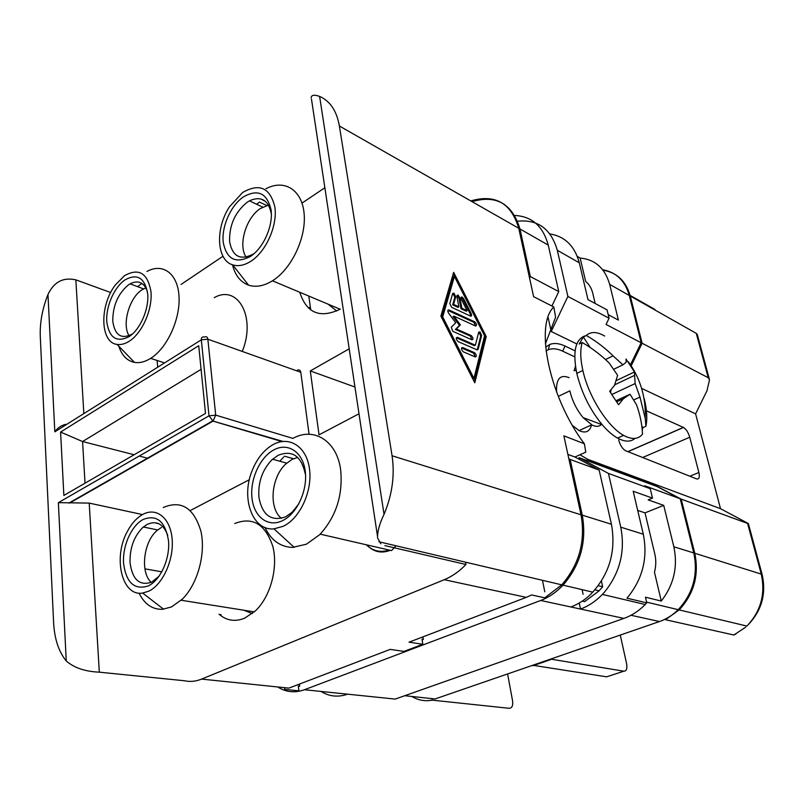 <?xml version="1.0" encoding="UTF-8"?>
<svg xmlns="http://www.w3.org/2000/svg" width="804" height="804" viewBox="0 0 804 804"><rect width="100%" height="100%" fill="white"/><g stroke="black" fill="none" stroke-linecap="round" stroke-linejoin="round"><path stroke-width="1.21" d="M358.996 413.779L319.037 434.833L310.294 370.935L349.187 348.835M284.515 687.661L284.716 689.4L298.897 690.847L298.314 686.023L299.711 686.164L299.46 684.073M545.393 343.871L555.604 317.118L553.815 306.997C534.399 324.906 549.504 397.789 584.387 443.778L585.774 452.18L574.92 457.014M556.589 392.061C555.946 378.925 560.107 374.121 569.091 377.649M574.036 370.714L576.156 370.322M627.944 451.697L683.5 427.457C686.214 429.185 688.294 432.451 689.752 437.245L698.867 472.501C699.882 477.315 699.138 479.455 696.636 478.913L625.512 450.712C622.417 448.753 620.135 445.195 618.688 440.049M620.266 635.07L626.567 663.561C627.421 668.576 626.517 671.129 623.864 671.199L550.609 659.099M507.615 673.933L512.56 700.776C513.173 705.58 512.058 708.093 509.223 708.304L432.18 700.163L431.939 698.616M709.329 379.126L697.239 334.374L696.264 333.358L708.244 377.719L709.51 379.83L706.947 390.855L695.601 413.839L720.505 508.671L748.343 523.535M582.217 342.534C580.076 349.579 580.297 358.885 582.86 370.453C588.669 397.357 609 428.713 625.11 436.15C632.708 439.758 638.507 439.084 642.496 434.12C642.094 424.311 640.084 414.502 636.466 404.683L630.034 394.241L623.351 398.764L618.557 404.754L609.673 391.287L614.527 385.347L617.613 375.287L609.241 363.117C601.191 355.147 592.186 348.283 582.217 342.534L579.181 344.062L583.302 337.007L590.206 347.509M310.294 370.935L354.956 387.015M309.068 434.271L300.796 372.282C300.304 370.101 299.148 369.408 297.319 370.222M190.267 510.54L249.34 479.707M465.526 562.167L465.938 564.519C459.295 571.423 452.069 576.488 444.26 579.704L201.593 679.099C195.754 681.45 190.066 682.003 184.548 680.757L99.314 672.174L89.204 503.093L142.499 514.57M181.051 284.445L222.979 256.245M302.023 203.09L324.856 187.734M157.634 366.483L157.122 360.473M219.05 614.176C226.557 620.728 235.14 622.045 244.788 618.125L255.431 610.849C270.486 596.668 278.295 567.745 272.847 546.509C265.38 524.158 252.687 516.49 234.758 523.515M392.091 550.057L395.93 545.765M299.781 292.284C306.555 313.198 320.062 318.806 340.323 309.108M242.567 350.675C256.094 316.545 237.572 284.204 214.246 297.651M584.387 443.778L563.865 435.848L581.011 514.771C585.654 541.182 579.252 564.529 561.805 584.809L544.76 597.824L531.635 594.95L526.248 597.362L444.26 579.704M616.125 380.674L634.456 371.971L634.637 375.357L614.738 384.774M574.749 356.855L562.649 351.147C557.182 348.594 552.378 348.122 548.227 349.76L546.047 350.926M562.649 351.147L565.071 346.072C559.433 343.388 554.438 342.816 550.097 344.343L545.635 347.087M579.935 454.773L590.89 461.154L652.918 484.179L653.139 485.073M735.841 634.054L733.861 635.019L665.481 619.713L679.189 609.904C694.043 593.764 699.239 574.88 694.767 553.252L681.199 499.123L652.918 484.179M60.591 432.08L63.868 495.435L205.502 413.417L198.719 345.71L60.591 432.08L82.571 441.537L85.023 483.184M201.08 369.348L82.571 441.537L134.127 454.742M634.637 375.357L635.12 383.568L639.974 397.075L645.27 418.562L645.903 426.301L642.868 427.658L642.235 429.969M639.974 397.075L633.783 399.93M641.803 426.05L642.868 427.658M605.502 359.549L613.06 355.86L622.899 364.835L626.135 362.282L626.004 358.986L634.456 371.971M622.899 364.835L613.723 369.247M583.302 337.007L586.307 335.479C596.176 341.167 605.1 347.961 613.06 355.86M89.204 503.093L58.35 502.661L209.01 415.829L201.322 339.821L54.823 431.828C57.345 428.09 60.943 425.597 65.586 424.341M601.422 581.081L602.668 586.769L598.276 585.694M599.151 470.049L611.432 524.268C616.256 551.122 609.432 574.398 590.97 594.066C584.85 599.965 578.146 604.266 570.86 606.97L580.518 609.05C589.644 605.663 597.754 599.884 604.829 591.704C620.045 572.559 625.361 551.052 620.768 527.183L643.311 534.228C648.014 558.107 642.567 579.423 626.979 598.166L646.758 602.869L645.21 604.507C638.868 610.97 631.763 615.593 623.914 618.397L395.186 699.088L304.455 689.721L540.7 600.477C548.901 597.342 556.348 592.236 563.051 585.151C580.508 564.9 586.91 541.564 582.267 515.163L570.147 459.456L599.151 470.049L575.031 457.054L567.905 454.421M661.28 601.06C673.842 584.83 678.033 566.74 673.852 546.79L663.712 505.354L645.019 512.872L654.818 554.016C656.195 559.986 656.084 566.066 654.466 572.237L661.28 601.06L645.441 597.191L646.758 602.869M584.669 335.971C575.242 339.72 572.619 352.202 576.8 373.408C581.563 392.824 590.086 409.99 602.367 424.904C607.995 431.426 613.462 436.039 618.768 438.743C625.522 442.029 630.929 441.909 634.979 438.391M611.02 389.709L610.588 392.503M635.12 383.568L611.985 394.422M630.034 394.241L616.155 400.693M83.807 412.884L75.847 279.842L110.701 292.545M246.165 257.129C237.883 245.32 245.903 217.844 260.315 208.578L268.526 205.07M271.079 209.864C273.3 225.874 263.451 248.014 250.456 256.436C235.723 263.993 226.658 259.32 223.251 242.436C221.412 226.768 230.617 205.744 243.24 196.98C257.793 188.699 267.069 193 271.079 209.864L271.27 213.613C268.466 200.176 261.35 195.834 249.923 200.588L247.049 202.327C234.848 212.437 229.05 225.622 229.642 241.873C232.597 256.677 240.507 260.727 253.381 253.994M251.029 261.149C266.074 251.461 277.521 225.783 274.908 207.251C270.224 187.774 259.491 182.85 242.687 192.468L229.562 206.688C215.08 228.386 216.497 260.335 232.698 264.858C238.316 266.606 244.426 265.37 251.029 261.149M265.943 188.759C284.345 178.87 302.193 189.784 304.143 213.844C306.314 237.753 291.53 268.898 272.626 280.686C263.933 286.063 255.903 287.541 248.526 285.129C240.476 282.124 235.13 275.34 232.487 264.787M220.939 614.467L221.08 615.844M252.315 613.563L243.773 610.206M526.248 597.362L409.065 642.165L422.814 644.285L421.999 639.2L423.356 639.411L422.11 639.884M422.954 636.858L423.356 639.411M310.324 306.997L308.505 308.103M292.817 438.441C313.661 426.582 336.936 440.723 340.655 469.858C343.077 495.083 336.102 516.691 319.721 534.67L306.364 544.218L292.455 547.423C280.254 546.901 271.089 540.248 264.958 527.474M266.667 205.482L259.491 202.065L256.637 204.246M308.796 296.063L310.736 309.932M336.755 311.007L328.012 304.123M99.314 672.174C85.063 671.541 74.048 667.802 66.25 660.968C58.682 651.652 54.471 638.858 53.607 622.587L40.28 336.333C39.778 322.736 42.341 308.786 47.969 294.495C53.928 281.933 63.214 277.048 75.847 279.842M305.218 471.074C307.872 490.229 297.008 513.836 282.516 520.66C268.064 527.786 253.963 516.912 251.994 498.189C249.823 479.566 259.903 457.225 273.923 449.848C287.902 442.2 302.776 451.808 305.218 471.074L305.259 473.868C301.299 455.888 292.224 449.717 278.043 455.345L271.742 459.978C262.164 470.159 257.903 482.631 258.938 497.385C262.355 515.274 271.229 521.766 285.581 516.861L292.143 512.259L298.867 503.796M124.479 275.712L115.354 284.958C99.334 305.671 100.078 342.645 117.082 344.403C121.002 345.006 125.133 343.891 129.494 341.077C142.348 332.816 152.609 309.309 150.971 291.671C147.635 272.988 138.801 267.672 124.479 275.712M146.951 271.481C162.8 262.586 177.855 273.571 179.021 296.455C180.397 319.208 167.121 348.122 150.8 358.282C145.062 361.87 139.615 363.237 134.459 362.373C127.042 360.835 121.816 355.438 118.781 346.162M281.44 518.369C268.385 508.158 271.129 476.973 286.003 463.797L292.153 459.355L297.711 457.386M147.444 291.681C144.207 282.556 138.539 279.872 130.449 283.641L128.469 284.867C117.967 293.681 112.731 305.801 112.771 321.198C114.831 335.358 121.344 339.65 132.308 334.042M106.781 321.771C105.676 306.847 113.997 287.51 124.801 280.013C137.223 273.099 144.851 277.732 147.705 293.892C149.092 309.138 140.248 329.419 129.153 336.595C116.62 342.866 109.163 337.921 106.781 321.771M590.89 461.154L586.699 458.913L720.505 508.671M694.767 553.252L762.091 574.368C766.584 594.236 761.519 611.472 746.886 626.065C760.916 611.261 765.679 593.824 761.167 573.754L747.579 523.424L681.199 499.123M623.351 398.764L616.829 401.789M283.199 526.298C299.982 518.459 312.605 491.073 309.49 468.893C306.636 446.592 289.38 435.617 273.28 444.491C264.094 449.697 257.039 458.431 252.114 470.692C240.718 498.078 252.466 531.203 274.003 528.841L283.199 526.298M148.7 591.201C162.83 584.619 174.036 559.705 172.116 538.891C170.398 517.967 156.438 506.882 142.8 514.409C136.71 517.796 131.524 523.535 127.273 531.635C112.771 557.705 121.896 596.779 142.67 593.05L148.7 591.201M123.595 563.614C122.308 546.107 131.333 525.675 143.192 519.454C156.82 514.258 165.262 521.354 168.518 540.72C170.147 558.7 160.498 580.186 148.298 585.925C134.529 590.287 126.288 582.85 123.595 563.614M696.264 333.358L630.286 296.033L642.125 343.258L708.244 377.719M577.312 256.416L580.146 258.044L585.674 281.42C589.171 284.314 591.523 288.264 592.759 293.259L595.191 303.51M565.071 346.072L575.111 350.866M311.118 97.857C311.419 94.962 314.243 94.49 319.61 96.41C330.102 101.002 336.695 110.872 339.388 126.007L392.061 455.757C394.935 475.194 392.251 494.721 384.041 514.319C379.588 523.535 377.428 531.374 377.538 537.856L380.825 543.775M384.895 545.584L465.938 564.519M422.814 644.285L403.99 651.401L390.161 649.391L288.887 688.113L201.593 679.099M641.632 388.392L695.601 413.839M591.573 424.824C589.804 431.688 585.644 433.607 579.101 430.582L572.448 425.467M646.426 410.804L683.38 427.406L627.813 451.647M644.275 398.794C646.929 409.718 647.471 418.894 645.903 426.301M631.18 365.82L642.125 343.258M630.286 296.033C625.964 281.078 616.889 272.476 603.06 270.214M167.734 535.353C163.393 523.906 156.529 520.258 147.142 524.409L142.72 527.545C133.876 536.529 129.655 548.298 130.067 562.83C132.409 579.684 139.594 586.136 151.644 582.176L159.162 576.106M583.101 594.317L582.116 589.644M602.668 586.769L598.93 590.98L584.659 601.613L582.317 601.09M544.79 591.834L542.479 580.297M471.546 200.698C495.475 194.065 511.213 203.261 518.751 228.276L533.615 296.666L553.815 306.997M163.262 507.515C181.282 499.907 193.834 507.806 200.92 531.233C205.995 553.514 197.663 584.076 182.347 599.151L171.564 606.909L162.498 609.311C152.338 609.593 144.519 604.186 139.042 593.121M283.752 456.963L279.762 461.215M486.229 336.564L474.792 382.825L440.873 316.093L453.657 272.345L486.229 336.564L485.345 337.047L453.245 273.762M298.364 686.435L299.711 686.164M411.889 696.475C418.18 700.274 424.954 701.51 432.18 700.163M147.966 458.29L139.223 456.049M143.152 284.355L141.363 283.671L137.675 286.676M129.092 335.75C121.746 324.555 129.173 297.982 141.876 289.882L145.846 287.792M532.74 665.27L606.638 676.817L623.864 671.199M532.831 665.772L550.71 659.602M151.192 582.387C139.926 572.327 143.564 541.574 157.142 530.409L161.453 527.404M586.307 335.479C590.92 331.399 597.03 331.59 604.638 336.052M602.688 269.742C616.216 272.184 625.09 280.777 629.321 295.49L641.16 342.755L630.487 364.765M673.852 546.79L693.792 552.951C698.264 574.599 693.058 593.513 678.204 609.673C672.626 615.181 666.385 619.14 659.481 621.542L435.085 698.957L404.754 695.711M693.792 552.951L680.224 498.761L657.089 486.541L579.051 457.647L579.443 459.436M623.914 618.397L580.518 609.05L579.242 603.01M304.455 689.721C294.857 693.149 285.943 692.234 277.722 686.958M643.311 534.228L633.18 491.244L652.506 498.118L648.175 499.887L663.712 505.354M645.019 512.872L637.693 510.409M620.768 527.183L608.447 473.435L579.051 457.647M652.506 498.118L650.235 488.691L644.788 485.797L680.224 498.761M608.447 473.435L650.235 488.691M570.147 459.456L568.84 458.742M321.017 691.43C329.248 696.555 338.122 697.47 347.629 694.174M529.585 278.114L530.318 276.546L519.967 228.969L548.227 245.079C543.092 226.225 531.946 216.356 514.781 215.472M472.048 201.643C496.289 194.568 512.269 203.673 519.967 228.969M548.067 317.278L551.212 331.509L576.83 343.951M608.196 314.655L618.407 320.092L609.663 284.375L629.321 295.49M580.146 258.044C595.181 259.491 605.02 268.265 609.663 284.375M549.896 233.914C564.931 236.396 574.729 246.024 579.302 262.807L587.985 299.631L607.04 309.872L609.06 318.233L567.885 296.435L557.303 250.265C551.082 228.909 537.836 219.211 517.595 221.19M551.212 331.509L567.885 296.435M609.06 318.233L606.065 324.464L641.16 342.755M551.916 306.022L558.76 291.601L548.227 245.079M558.76 291.601L530.318 276.546M473.958 378.413L484.561 335.811L454.441 276.445L442.692 316.917L473.958 378.413L473.033 378.885L441.788 317.419L453.556 276.948L454.441 276.445M451.637 307.319L449.798 303.57L452.702 293.45L453.999 293.169L452.692 293.52M451.727 307.359L470.501 316.072C471.697 316.294 471.928 315.449 471.184 313.54L463.627 298.666L462.129 297.048C460.973 296.807 460.752 297.631 461.446 299.5L467.124 310.696L461.898 308.254L459.898 297.822L458.039 295.048L456.893 296.395L458.883 306.847L453.577 304.364L455.727 296.787L453.999 293.169M453.898 316.113L475.546 326.002C477.114 325.509 476.862 324.123 474.792 321.851L448.974 309.962C447.526 309.862 447.416 310.957 448.662 313.238L455.727 322.796L451.265 327.178L452.853 331.348L471.968 339.811C473.566 339.298 473.315 337.891 471.224 335.6L470.25 336.042L455.416 329.439L459.486 325.389L452.994 316.615L453.898 316.113L460.39 324.896L456.31 328.947L471.144 335.559M474.45 352.644L462.551 347.509C460.913 348.042 461.144 349.469 463.265 351.8L475.275 356.946C476.872 356.403 476.631 354.986 474.551 352.695L473.546 353.127L461.516 347.951M479.968 331.881L481.646 335.449L478.149 349.348L477.063 349.861L458.089 341.589C455.948 339.248 455.707 337.821 457.365 337.308L475.375 345.207L478.692 332.203L479.968 331.881L478.692 332.213M474.259 381.759L485.345 337.047M470.692 316.143L470.29 314.032L462.742 299.158L461.084 297.48M467.124 310.696L466.24 311.188L461.004 308.756L459.014 298.324L456.943 295.47M458.883 306.847L457.989 307.349L452.682 304.867L454.843 297.289L453.104 293.671M461.898 308.254L461.004 308.756M453.577 304.364L452.682 304.867M472.079 339.851L470.25 336.042M475.656 326.042L473.898 322.334L447.838 310.384M456.31 328.947L455.416 329.439M460.39 324.896L459.486 325.389M475.375 356.986L473.546 353.127M477.224 349.911L480.752 335.931L479.073 332.364M475.375 345.207L474.481 345.69L456.32 337.75M478.149 349.348L477.244 349.83M442.692 316.917L441.788 317.419M601.402 424.452C599.151 426.693 596.116 426.934 592.287 425.185L583.181 417.698C576.739 409.929 572.287 400.975 569.845 390.844L558.288 396.402M698.867 472.501L689.832 476.219M689.752 437.245L642.627 457.516M748.373 523.615L762.152 574.599M733.861 635.019L745.73 627.14M300.796 372.282L207.844 339.177L201.322 339.821C201.291 337.469 202.327 336.554 204.427 337.067C206.276 336.162 207.412 336.866 207.844 339.177L215.703 415.125L292.907 438.401M209.01 415.829L215.703 415.125L213.03 421.115L209.01 415.829M366.252 544.77C372.724 551.082 380.382 552.851 389.236 550.067M581.011 514.771L392.061 455.757M66.25 660.968L58.35 502.661M582.86 370.453L576.8 373.408M54.823 431.828L47.969 294.495M69.807 502.962L213.03 421.115L281.933 441.547M319.61 96.41L384.041 514.319M518.751 228.276L339.388 126.007M144.911 568.84L161.835 571.835M659.481 621.542L630.999 615.271M611.432 524.268L582.267 515.163M570.86 606.97L540.7 600.477M579.302 262.807L557.303 250.265M471.184 313.54L470.29 314.032M463.627 298.666L462.742 299.158M459.898 297.822L459.014 298.324M455.727 296.787L454.843 297.289M474.732 321.821L473.837 322.303M448.974 309.962L448.069 310.465M462.551 347.509L461.647 348.001M457.365 337.308L456.461 337.801M481.646 335.449L480.752 335.931M548.227 349.76L549.715 344.484M575.473 366.272L574.136 370.684M262.707 207.12L249.441 200.839M320.243 534.157L391.538 550.599M366.704 544.871C373.458 551.936 381.317 553.745 390.272 550.308M117.082 344.403L134.459 362.373M561.775 584.85L378.915 541.755M623.633 435.356L617.522 438.079M282.978 441.416L212.568 420.944L68.893 503.093M262.767 200.075L265.501 201.392M377.428 535.816L311.47 99.043M150.67 358.363L163.735 362.644M293.45 458.732L284.596 456.2M156.308 523.203L158.88 523.746M273.973 528.851L294.234 547.373M143.514 288.867L130.107 283.832M746.886 626.065L679.189 609.904M628.527 361.961C640.406 378.453 645.994 397.357 645.28 418.663M630.115 295.4L654.989 309.48M646.577 602.126L678.204 609.673M592.839 592.166L563.051 585.151M594.98 589.814L599.111 590.799M602.377 594.417L645.21 604.507M462.129 297.048L461.245 297.55M458.039 295.048L457.154 295.55M474.792 321.851L473.898 322.334M471.224 335.6L470.33 336.082M474.551 352.695L473.636 353.167M272.576 459.205L286.696 463.164M591.613 424.854L579.101 430.582M232.668 264.848L248.526 285.129M142.65 593.05L163.594 609.211M157.684 529.957L143.363 526.992M583.131 417.628L602.256 424.773M272.445 280.807L340.142 309.218M254.315 611.884L181.201 600.256"/></g></svg>

